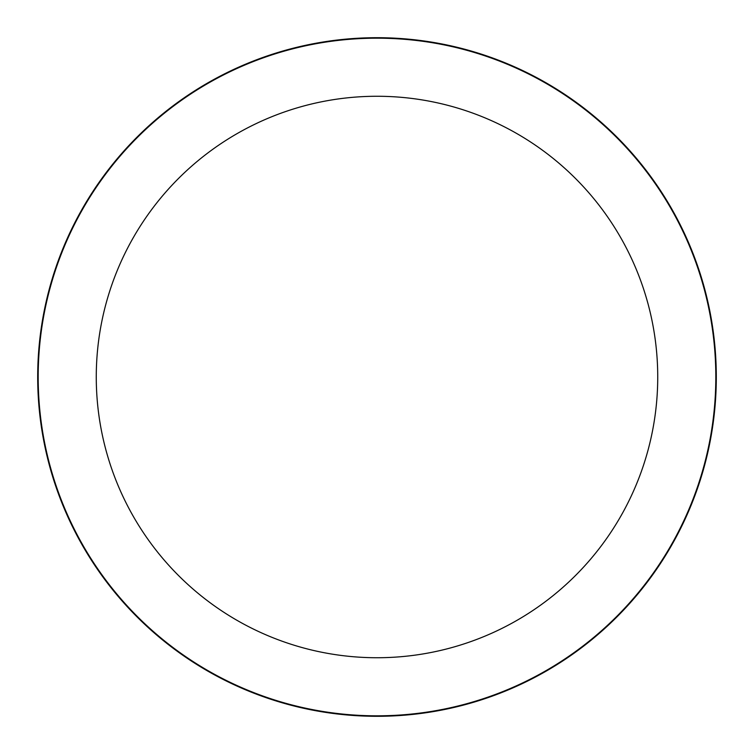 <?xml version="1.0" encoding="UTF-8"?>
<svg xmlns="http://www.w3.org/2000/svg" width="754" height="754" viewBox="0 0 754 754"><rect width="100%" height="100%" fill="white"/><g stroke="black" fill="none" stroke-linecap="round" stroke-linejoin="round"><path stroke-width="1.13" d="M377 37.7A339.3 339.3 0 0 1 716.3 377A339.3 339.3 0 0 1 377 716.3A339.3 339.3 0 0 1 37.7 377A339.3 339.3 0 0 1 377 37.7A339.3 339.3 0 0 1 716.3 377A339.3 339.3 0 0 1 377 716.3A339.3 339.3 0 0 1 37.7 377A339.3 339.3 0 0 1 377 37.7M377 38.181A338.819 338.819 0 0 1 715.819 377A338.819 338.819 0 0 1 377 715.819A338.819 338.819 0 0 1 38.181 377A338.819 338.819 0 0 1 377 38.181M377 96.267A280.733 280.733 0 0 1 657.733 377A280.733 280.733 0 0 1 377 657.733A280.733 280.733 0 0 1 96.267 377A280.733 280.733 0 0 1 377 96.267"/></g></svg>
